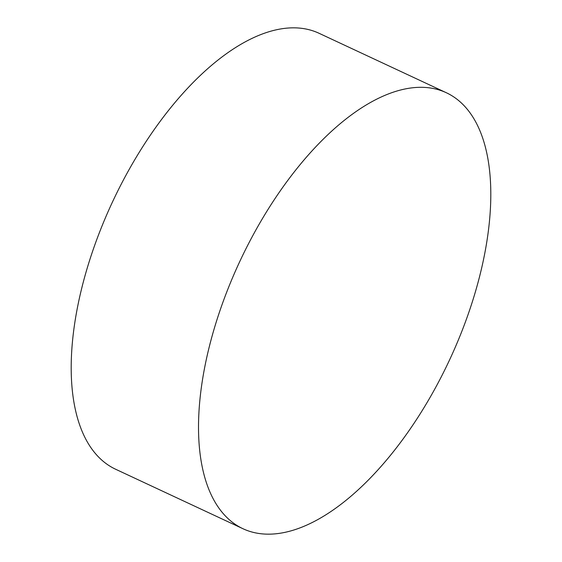 <?xml version="1.0" encoding="UTF-8"?>
<svg xmlns="http://www.w3.org/2000/svg" width="562" height="562" viewBox="0 0 562 562"><rect width="100%" height="100%" fill="white"/><g stroke="black" fill="none" stroke-linecap="round" stroke-linejoin="round"><path stroke-width="0.84" d="M242.854 528.673L115.533 469.2A240.543 115.884 -65 0 1 129.977 168.003A240.543 115.884 -65 0 1 319.146 33.327L446.467 92.8A240.543 115.884 -65 0 1 432.023 393.997A240.543 115.884 -65 0 1 242.854 528.673A240.543 115.884 -65 0 1 257.298 227.477A240.543 115.884 -65 0 1 446.467 92.8"/></g></svg>
